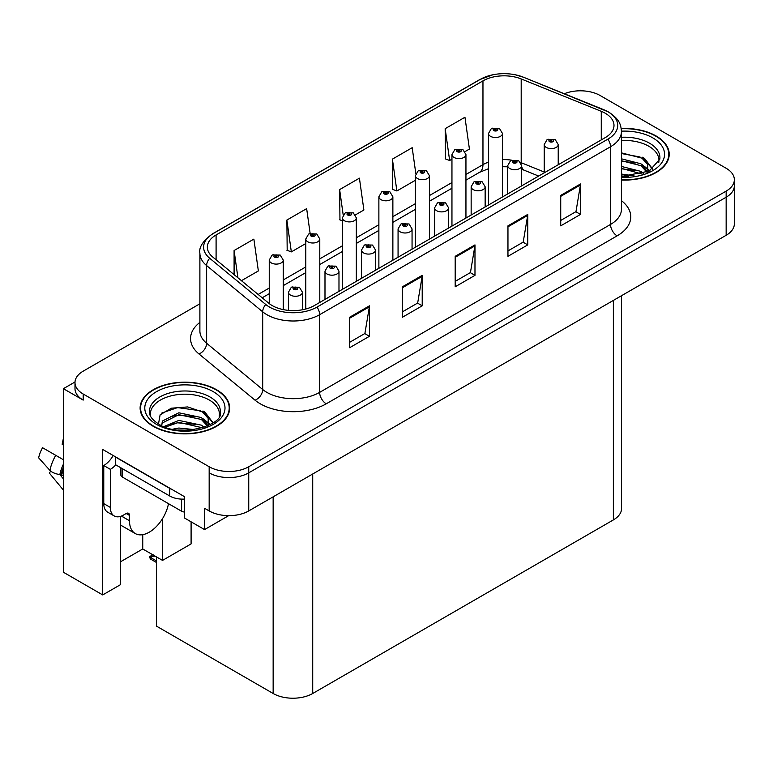 <?xml version="1.0" encoding="UTF-8"?>
<svg xmlns="http://www.w3.org/2000/svg" width="773" height="773" viewBox="0 0 773 773"><rect width="100%" height="100%" fill="white"/><g stroke="black" fill="none" stroke-linecap="round" stroke-linejoin="round"><path stroke-width="1.16" d="M75.01 381.978L63.396 388.684L63.396 572.242L102.703 594.93L102.703 449.461L184.361 496.604L184.361 517.929L204.545 529.582L204.545 508.257L209.164 510.924A27.983 16.156 0 0 0 248.742 510.924L726.156 235.292A27.983 16.156 0 0 0 734.35 223.87L734.35 185.791A27.983 16.156 0 0 1 726.156 197.212A27.983 16.156 0 0 0 734.35 185.791L734.35 179.694A27.983 16.156 0 0 0 726.156 168.272L600.167 95.533A27.983 16.156 0 0 0 564.329 93.726M228.673 515.659L204.545 529.582M581.441 90.818L580.388 90.199L579.325 90.818M199.888 303.789L83.184 371.166A27.983 16.156 0 0 0 74.991 382.587A27.983 16.156 0 0 0 83.184 394.017L209.164 466.747A27.983 16.156 0 0 0 248.742 466.747L248.742 472.844L726.156 197.212L248.742 472.844A27.983 16.156 0 0 1 209.164 472.844A27.983 16.156 0 0 0 248.742 472.844L248.742 510.924M63.396 388.684L83.184 400.105A27.983 16.156 0 0 1 74.991 388.684L74.991 382.587M621.56 295.682L621.56 508.489A27.983 16.156 180 0 1 613.366 519.92L312.717 693.487A27.983 16.156 180 0 1 273.149 693.487L156.397 626.082L156.397 556.85M120.317 561.913L142.744 548.975L162.533 560.396L191.095 543.902L191.095 521.814M120.317 516.441L120.317 584.765L102.703 594.93M162.533 560.396L162.533 518.635M142.744 548.975L142.744 534.665M621.453 180.051A44.776 25.847 0 0 0 669.215 154.252A44.776 25.847 0 0 0 656.103 135.98A44.776 25.847 0 0 0 621.202 128.473M216.556 389.747A44.776 25.847 0 0 0 167.76 384.142A44.776 25.847 0 0 0 140.116 408.028A44.776 25.847 0 0 0 153.228 426.31A44.776 25.847 0 0 0 202.024 431.914A44.776 25.847 0 0 0 229.668 408.028A44.776 25.847 0 0 0 216.556 389.747M140.58 410.405A44.776 25.847 0 0 0 140.425 411.072M605.249 113.245A29.847 17.238 180 0 1 613.994 125.429A29.847 17.238 180 0 1 605.249 137.613L314.369 305.548A29.847 17.238 180 0 1 268.811 303.248L212.749 257.023A29.847 17.238 180 0 1 207.348 247.138A29.847 17.238 180 0 1 216.092 234.953L482.961 80.875A29.847 17.238 180 0 1 521.195 78.943L601.268 111.312A29.847 17.238 180 0 1 605.249 113.245M607.887 111.718A33.577 19.383 0 0 0 603.404 109.544L523.331 77.174A33.577 19.383 0 0 0 515.262 74.778A33.577 19.383 0 0 0 492.874 74.778A33.577 19.383 0 0 0 480.323 79.348L213.454 233.427A33.577 19.383 0 0 0 209.686 258.259L265.757 304.485A33.577 19.383 0 0 0 317.007 307.074L607.887 139.14A33.577 19.383 0 0 0 607.887 111.718M349.657 317.239L349.657 347.705L369.446 336.284L369.446 305.818L349.657 317.239M349.657 342.304L364.895 333.501L369.368 306.833A7.459 4.309 -120 0 0 369.446 305.818M364.769 333.578L369.446 336.284M402.424 286.783L402.424 317.239L422.213 305.818L422.213 275.352L402.424 286.783M402.424 311.838L417.671 303.035L422.135 276.367A7.459 4.309 -120 0 0 422.213 275.352M417.536 303.113L422.213 305.818M560.725 195.385L560.725 225.851L580.513 214.421L580.513 183.955L560.725 195.385M560.725 220.44L575.972 211.647L580.436 184.969A7.459 4.309 -120 0 0 580.513 183.955M575.837 211.725L580.513 214.421M507.958 225.851L507.958 256.317L527.746 244.886L527.746 214.421L507.958 225.851M507.958 250.906L523.205 242.113L527.669 215.435A7.459 4.309 -120 0 0 527.746 214.421M523.07 242.191L527.746 244.886M455.191 256.317L455.191 286.783L474.98 275.352L474.98 244.886L455.191 256.317M455.191 281.372L470.438 272.569L474.902 245.901A7.459 4.309 -120 0 0 474.98 244.886M470.303 272.647L474.98 275.352M248.742 466.747L726.156 191.115A27.983 16.156 0 0 0 734.35 179.694M241.447 280.686L258.356 270.936L253.882 239.099L234.093 250.529L234.093 274.628M415.826 173.606L412.193 147.701L392.404 159.132L392.723 189.414M465.066 151.585L469.424 149.073L464.959 117.245L445.171 128.666L445.49 158.948M310.128 233.378L306.649 208.633L286.87 220.063L287.189 250.346M355.445 214.875L363.89 210.005L359.416 178.167L339.637 189.598L339.956 219.88M342.333 220.769L339.637 219.754M339.637 189.598L343.183 214.923M392.404 159.132L396.868 190.96L415.42 180.254M396.868 190.96L392.404 189.288M445.171 128.666L449.635 160.494L451.954 159.151M449.635 160.494L445.171 158.823M286.87 220.063L291.334 251.892L305.789 243.543M291.334 251.892L286.87 250.22M234.093 250.529L237.92 277.778M229.359 411.072A44.776 25.847 0 0 0 229.204 410.405M668.906 157.306A44.776 25.847 0 0 0 668.751 156.629M283.247 309.596L283.247 260.057A6.996 4.039 180 0 1 278.927 263.796A6.996 4.039 180 0 1 271.304 262.917A6.996 4.039 180 0 1 269.246 260.057L272.038 255.206A4.667 2.812 57.8 0 1 274.531 255.341A2.329 1.343 0 0 0 274.599 257.206A2.329 1.343 0 0 0 277.894 257.206A2.329 1.343 0 0 0 277.894 255.303A2.329 1.343 0 0 0 274.666 255.264L275.613 255.853A0.937 0.541 180 0 1 276.599 256.752A0.937 0.541 180 0 1 275.584 256.636L274.531 255.341M275.613 256.646L275.613 255.853M274.666 255.264A4.667 2.57 -117.9 0 0 272.492 254.945A4.667 2.57 -117.9 0 0 272.28 255.08M275.584 256.636A0.937 0.541 180 0 1 275.555 255.892M154.098 555.352L153.392 554.946L154.098 555.352M302.436 309.76L302.436 292.242A6.996 4.039 180 0 1 298.117 295.972A6.996 4.039 180 0 1 290.493 295.093A6.996 4.039 180 0 1 288.445 292.242L291.237 287.382A4.667 2.812 57.8 0 1 293.721 287.517A2.329 1.343 0 0 0 293.788 289.382A2.329 1.343 0 0 0 297.093 289.382A2.329 1.343 0 0 0 297.093 287.479A2.329 1.343 0 0 0 293.866 287.44L294.813 288.039A0.937 0.541 180 0 1 295.798 288.928A0.937 0.541 180 0 1 294.784 288.812L294.813 288.039M293.866 287.44A4.667 2.57 -117.9 0 0 291.682 287.121A4.667 2.57 -117.9 0 0 291.479 287.256M294.755 288.793L293.721 287.517M294.784 288.812A0.937 0.541 180 0 1 294.755 288.068M150.986 556.985L150.281 558.918L149.595 556.647L150.986 556.985L155.015 556.058M152.822 554.792L149.595 556.647M319.78 302.427L319.78 238.963A6.996 4.039 180 0 1 315.461 242.693A6.996 4.039 180 0 1 307.838 241.823A6.996 4.039 180 0 1 305.789 238.963L308.582 234.113A4.667 2.812 57.8 0 1 311.065 234.248A2.329 1.343 0 0 0 311.142 236.103A2.329 1.343 0 0 0 314.437 236.103A2.329 1.343 0 0 0 314.437 234.2A2.329 1.343 0 0 0 311.21 234.161L312.157 234.76A0.937 0.541 180 0 1 313.142 235.649A0.937 0.541 180 0 1 312.099 234.789L311.065 234.248M312.157 235.552L312.157 234.76M311.21 234.161A4.667 2.57 -117.9 0 0 309.026 233.852A4.667 2.57 -117.9 0 0 308.823 233.977M312.099 235.523L312.099 234.789M356.324 281.333L356.324 217.87A6.996 4.039 180 0 1 352.005 221.6A6.996 4.039 180 0 1 344.381 220.72A6.996 4.039 180 0 1 342.333 217.87L345.125 213.01A4.667 2.812 57.8 0 1 347.608 213.145A2.329 1.343 0 0 0 347.676 215.01A2.329 1.343 0 0 0 350.981 215.01A2.329 1.343 0 0 0 350.981 213.106A2.329 1.343 0 0 0 347.753 213.068L348.7 213.657A0.937 0.541 180 0 1 349.686 214.556A0.937 0.541 180 0 1 348.642 213.696L347.608 213.145M348.7 214.459L348.7 213.657M347.753 213.068A4.667 2.57 -117.9 0 0 345.57 212.749A4.667 2.57 -117.9 0 0 345.367 212.884M348.642 214.421L348.642 213.696M392.868 260.23L392.868 196.767A6.996 4.039 180 0 1 388.548 200.507A6.996 4.039 180 0 1 380.925 199.627A6.996 4.039 180 0 1 378.876 196.767L381.669 191.917A4.667 2.812 57.8 0 1 384.152 192.052A2.329 1.343 0 0 0 384.22 193.917A2.329 1.343 0 0 0 387.515 193.917A2.329 1.343 0 0 0 387.515 192.013A2.329 1.343 0 0 0 384.297 191.965L385.244 192.564A0.937 0.541 180 0 1 386.229 193.463A0.937 0.541 180 0 1 385.215 193.347L384.152 192.052M385.244 193.356L385.244 192.564M384.297 191.965A4.667 2.57 -117.9 0 0 382.113 191.656A4.667 2.57 -117.9 0 0 381.91 191.791M385.215 193.347A0.937 0.541 180 0 1 385.186 192.603M338.98 291.344L338.98 271.139A6.996 4.039 180 0 1 334.661 274.879A6.996 4.039 180 0 1 327.037 274A6.996 4.039 180 0 1 324.989 271.139L327.771 266.289A4.667 2.812 57.8 0 1 330.264 266.424A2.329 1.343 0 0 0 330.332 268.289A2.329 1.343 0 0 0 333.627 268.289A2.329 1.343 0 0 0 333.627 266.385A2.329 1.343 0 0 0 330.409 266.337L331.346 266.936A0.937 0.541 180 0 1 332.342 267.835A0.937 0.541 180 0 1 331.298 266.975L330.264 266.424M331.346 267.729L331.346 266.936M330.409 266.337A4.667 2.57 -117.9 0 0 328.225 266.028A4.667 2.57 -117.9 0 0 328.023 266.163M331.298 267.7L331.298 266.975M375.523 270.25L375.523 250.046A6.996 4.039 180 0 1 371.204 253.776A6.996 4.039 180 0 1 363.581 252.906A6.996 4.039 180 0 1 361.522 250.046L364.315 245.186A4.667 2.812 57.8 0 1 366.808 245.331A2.329 1.343 0 0 0 366.875 247.186A2.329 1.343 0 0 0 370.17 247.186A2.329 1.343 0 0 0 370.17 245.283A2.329 1.343 0 0 0 366.943 245.244L367.89 245.843A0.937 0.541 180 0 1 368.876 246.732A0.937 0.541 180 0 1 367.832 245.872L366.808 245.331M367.89 246.635L367.89 245.843M366.943 245.244A4.667 2.57 -117.9 0 0 364.769 244.935A4.667 2.57 -117.9 0 0 364.556 245.06M367.832 246.597L367.832 245.872M412.057 249.148L412.057 228.953A6.996 4.039 180 0 1 407.738 232.683A6.996 4.039 180 0 1 400.114 231.803A6.996 4.039 180 0 1 398.066 228.953L400.858 224.093A4.667 2.812 57.8 0 1 403.342 224.228A2.329 1.343 0 0 0 403.419 226.093A2.329 1.343 0 0 0 406.714 226.093A2.329 1.343 0 0 0 406.714 224.189A2.329 1.343 0 0 0 403.487 224.151L404.434 224.74A0.937 0.541 180 0 1 405.419 225.639A0.937 0.541 180 0 1 404.405 225.523L404.434 224.74M403.487 224.151A4.667 2.57 -117.9 0 0 401.303 223.832A4.667 2.57 -117.9 0 0 401.1 223.967M404.376 225.503L403.342 224.228M404.405 225.523A0.937 0.541 180 0 1 404.376 224.779M448.601 228.054L448.601 207.85A6.996 4.039 180 0 1 444.282 211.58A6.996 4.039 180 0 1 436.658 210.71A6.996 4.039 180 0 1 434.61 207.85L437.402 202.999A4.667 2.812 57.8 0 1 439.885 203.135A2.329 1.343 0 0 0 439.953 205A2.329 1.343 0 0 0 443.258 205A2.329 1.343 0 0 0 443.258 203.096A2.329 1.343 0 0 0 440.03 203.048L440.977 203.647A0.937 0.541 180 0 1 441.963 204.545A0.937 0.541 180 0 1 440.919 203.676L439.885 203.135M440.977 204.439L440.977 203.647M440.03 203.048A4.667 2.57 -117.9 0 0 437.847 202.739A4.667 2.57 -117.9 0 0 437.644 202.864M440.919 204.41L440.919 203.676M50.66 471.095L49.375 473.105L63.396 490.092M129.487 515.417L126.192 513.514A4.667 2.696 -60 0 1 128.521 513.282A4.667 2.696 -60 0 1 129.487 515.417L129.487 520.751A27.983 16.156 120 0 0 135.285 533.563A27.983 16.156 120 0 0 149.276 532.172A27.983 16.156 120 0 0 168.495 503.667M122.888 516.18L122.231 516.567L122.888 516.944L122.888 515.398M122.231 516.567A27.983 16.156 -60 0 1 122.24 515.717M63.396 475.897L59.84 474.574A10.262 4.194 -168.4 0 1 49.916 470.38L38.65 457.848A21.451 12.387 120 0 1 42.573 447.722L63.396 459.742M63.396 445.316A12.803 7.392 120 0 0 62.159 444.253L63.396 444.34M63.396 478.864L59.85 474.574A29.239 16.88 120 0 1 63.396 464.187M63.396 438.368L62.159 444.253M126.192 513.514L123.554 515.04A18.658 10.774 -60 0 1 114.22 515.958L107.631 512.151A18.658 10.774 -60 0 1 103.766 503.61L103.766 465.53A18.658 10.774 120 0 0 113.187 455.51M115.786 464.863A18.658 10.774 -60 0 1 110.355 469.346L103.766 465.53M114.22 515.958A18.658 10.774 -60 0 1 110.355 507.426L110.355 469.346M172.195 489.58A18.658 10.774 180 0 1 169.722 488.381L115.631 457.152A18.658 10.774 0 0 0 115.844 457.046M169.722 488.381L169.722 495.995A18.658 10.774 0 0 0 184.361 499.116M115.631 457.152L115.631 464.776L169.722 495.995M621.453 140.493A34.514 19.924 180 0 1 648.847 146.261A34.514 19.924 180 0 1 658.751 162.514M647.832 171.78L647.716 164.533L641.976 158.156L621.453 152.87M621.25 128.743A44.312 25.577 180 0 1 655.775 136.164A44.312 25.577 180 0 1 668.751 154.252A44.312 25.577 180 0 1 621.453 179.78M621.453 174.06L634.053 175.829M621.453 175.964L628.497 176.428M621.453 166.446L640.933 171.393L643.648 173.481M621.453 168.35L641.996 174.022M621.453 158.823L640.933 163.779L647.474 171.944M621.453 160.726L640.933 165.683L646.904 172.205M621.453 153.537L640.025 156.987M642.092 157.963L644.508 159.335L652.47 169.142M621.453 161.151L635.319 162.939M644.982 167.258L649.349 171.026M621.453 168.775L635.319 170.553M621.453 176.389L626.217 176.534M642.518 157.228L644.508 158.388L652.644 169.026M642.305 164.736L649.89 170.727M150.58 416.28A34.514 19.924 180 0 1 169.973 396.153A34.514 19.924 180 0 1 209.299 400.028A34.514 19.924 180 0 1 219.203 416.28M208.285 425.556L208.159 418.309L202.429 411.932L187.684 406.927L171.306 408.212L160.117 414.84L158.494 423.962M216.227 389.94A44.312 25.577 180 0 1 229.204 408.028A44.312 25.577 180 0 1 201.85 431.663A44.312 25.577 180 0 1 153.566 426.116A44.312 25.577 180 0 1 140.58 408.028A44.312 25.577 180 0 1 167.934 384.394A44.312 25.577 180 0 1 216.227 389.94M172.833 429.179L178.853 428.029L194.496 429.604M178.312 429.991L188.95 430.203M163.837 426.57L178.853 420.415L201.386 425.169L204.091 427.256M165.296 427.121L178.853 422.319L202.439 427.798M161.731 425.662L162.369 421.043L178.853 412.792L201.386 417.546L207.918 425.72M161.644 425.179L162.369 422.947L178.853 414.695L201.386 419.449L207.357 425.971M120.868 467.791L120.868 475.057A4.667 2.696 0 0 0 122.231 476.96L181.597 511.233A4.667 2.696 0 0 0 184.361 511.997M161.924 412.975L177.548 407.603L200.468 410.763M202.536 411.738L204.951 413.111L212.923 422.918M170.746 416.531L177.548 415.217L195.772 416.715M205.425 421.034L209.792 424.792M170.746 424.155L177.548 422.831L195.772 424.329M180.737 430.194L186.67 430.31M202.961 411.004L204.951 412.154L213.097 422.792M202.748 418.512L210.343 424.503M429.411 239.137L429.411 175.674A6.996 4.039 180 0 1 425.092 179.404A6.996 4.039 180 0 1 417.468 178.524A6.996 4.039 180 0 1 415.42 175.674L418.203 170.814A4.667 2.812 57.8 0 1 420.696 170.959A2.329 1.343 0 0 0 420.763 172.814A2.329 1.343 0 0 0 424.058 172.814A2.329 1.343 0 0 0 424.058 170.91A2.329 1.343 0 0 0 420.841 170.872L421.778 171.471A0.937 0.541 180 0 1 422.773 172.36A0.937 0.541 180 0 1 421.72 171.5L420.696 170.959M421.778 172.263L421.778 171.471M420.841 170.872A4.667 2.57 -117.9 0 0 418.657 170.562A4.667 2.57 -117.9 0 0 418.454 170.688M421.72 172.224L421.72 171.5M465.945 218.034L465.945 154.581A6.996 4.039 180 0 1 461.626 158.31A6.996 4.039 180 0 1 454.002 157.431A6.996 4.039 180 0 1 451.954 154.581L454.746 149.72A4.667 2.812 57.8 0 1 457.23 149.856A2.329 1.343 0 0 0 457.307 151.721A2.329 1.343 0 0 0 460.602 151.721A2.329 1.343 0 0 0 460.602 149.817A2.329 1.343 0 0 0 457.374 149.778L458.321 150.368A0.937 0.541 180 0 1 459.307 151.266A0.937 0.541 180 0 1 458.263 150.406L457.23 149.856M458.321 151.17L458.321 150.368M457.374 149.778A4.667 2.57 -117.9 0 0 455.2 149.46A4.667 2.57 -117.9 0 0 454.988 149.595M458.263 151.131L458.263 150.406M502.489 196.941L502.489 133.478A6.996 4.039 180 0 1 498.17 137.208A6.996 4.039 180 0 1 490.546 136.338A6.996 4.039 180 0 1 488.497 133.478L491.29 128.627A4.667 2.812 57.8 0 1 493.773 128.762A2.329 1.343 0 0 0 493.841 130.627A2.329 1.343 0 0 0 497.145 130.627A2.329 1.343 0 0 0 497.145 128.714A2.329 1.343 0 0 0 493.918 128.676L494.865 129.275A0.937 0.541 180 0 1 495.851 130.173A0.937 0.541 180 0 1 494.836 130.048L493.773 128.762M494.865 130.067L494.865 129.275M493.918 128.676A4.667 2.57 -117.9 0 0 491.734 128.366A4.667 2.57 -117.9 0 0 491.531 128.492M494.836 130.048A0.937 0.541 180 0 1 494.807 129.304M485.144 206.961L485.144 186.757A6.996 4.039 180 0 1 480.825 190.487A6.996 4.039 180 0 1 473.202 189.607A6.996 4.039 180 0 1 471.153 186.757L473.946 181.897A4.667 2.812 57.8 0 1 476.429 182.042A2.329 1.343 0 0 0 476.497 183.897A2.329 1.343 0 0 0 479.791 183.897A2.329 1.343 0 0 0 479.791 181.993A2.329 1.343 0 0 0 476.574 181.955L477.521 182.554A0.937 0.541 180 0 1 478.506 183.443A0.937 0.541 180 0 1 477.463 182.583L476.429 182.042M477.521 183.346L477.521 182.554M476.574 181.955A4.667 2.57 -117.9 0 0 474.39 181.636A4.667 2.57 -117.9 0 0 474.187 181.771M477.463 183.307L477.463 182.583M521.688 185.858L521.688 165.654A6.996 4.039 180 0 1 517.369 169.393A6.996 4.039 180 0 1 509.745 168.514A6.996 4.039 180 0 1 507.697 165.654L510.48 160.803A4.667 2.812 57.8 0 1 512.972 160.939A2.329 1.343 0 0 0 513.04 162.803A2.329 1.343 0 0 0 516.335 162.803A2.329 1.343 0 0 0 516.335 160.9A2.329 1.343 0 0 0 513.117 160.861L514.055 161.451A0.937 0.541 180 0 1 515.05 162.349A0.937 0.541 180 0 1 514.026 162.233L514.055 161.451M513.117 160.861A4.667 2.57 -117.9 0 0 510.934 160.542A4.667 2.57 -117.9 0 0 510.731 160.678M513.997 162.214L512.972 160.939M514.026 162.233A0.937 0.541 180 0 1 513.997 161.489M558.222 164.765L558.222 144.561A6.996 4.039 180 0 1 553.903 148.29A6.996 4.039 180 0 1 546.279 147.421A6.996 4.039 180 0 1 544.231 144.561L547.023 139.7A4.667 2.812 57.8 0 1 549.506 139.845A2.329 1.343 0 0 0 549.584 141.701A2.329 1.343 0 0 0 552.879 141.701A2.329 1.343 0 0 0 552.879 139.797A2.329 1.343 0 0 0 549.651 139.758L550.598 140.357A0.937 0.541 180 0 1 551.584 141.246A0.937 0.541 180 0 1 550.54 140.386L549.506 139.845M550.598 141.15L550.598 140.357M549.651 139.758A4.667 2.57 -117.9 0 0 547.477 139.449A4.667 2.57 -117.9 0 0 547.265 139.575M550.54 141.121L550.54 140.386M726.156 235.292L726.156 191.115M209.164 510.924L209.164 466.747M312.717 693.487L312.717 473.984M613.366 519.92L613.366 300.417M273.149 693.487L273.149 496.836M621.453 200.671A46.641 26.929 180 0 1 617.125 235.862L326.245 403.806A9.324 5.382 60 0 1 319.645 392.375L610.525 224.441A37.317 21.538 0 0 0 621.453 209.203L621.453 131.516A37.317 21.538 180 0 1 610.525 146.754A9.324 5.382 -120 0 0 607.887 139.14M326.245 403.806A46.641 26.929 180 0 1 260.288 403.806A46.641 26.929 180 0 1 255.061 400.201L198.99 353.976A46.641 26.929 180 0 1 199.888 322.38M266.878 392.375A37.317 21.538 0 0 0 319.645 392.375L319.645 314.688A37.317 21.538 180 0 1 262.694 311.819L206.633 265.583A37.317 21.538 180 0 1 199.888 253.225L199.888 330.912A37.317 21.538 0 0 0 206.633 343.27L262.694 389.505A37.317 21.538 0 0 0 266.878 392.375M603.984 109.785A9.324 4.367 112 0 0 603.694 109.64A9.324 4.367 112 0 0 603.404 109.544M492.874 74.778L479.618 79.648A9.324 5.382 60 0 1 480.323 79.348M213.454 233.427A9.324 5.382 -120 0 0 212.749 233.726C203.009 240.761 198.729 247.263 199.888 253.225M209.686 258.259A9.324 6.242 129.5 0 0 206.633 265.583L206.633 343.27A9.324 6.242 -50.5 0 1 198.99 353.976M523.891 77.397A9.324 4.367 112 0 0 523.621 77.271A9.324 4.367 112 0 0 523.331 77.174M265.757 304.485A9.324 6.242 129.5 0 0 262.694 311.819L262.694 389.505A9.324 6.242 -50.5 0 1 255.061 400.201M317.007 307.074A9.324 5.382 60 0 1 319.645 314.688L610.525 146.754L610.525 224.441A9.324 5.382 60 0 0 617.125 235.862M83.184 394.017L83.184 400.105M216.092 234.953L216.092 259.776M601.268 111.312L601.268 139.913M521.195 78.943L521.195 162.717A29.847 17.238 0 0 0 520.702 162.523M544.231 172.031L521.195 162.717A16.793 7.865 -68 0 0 521.205 163.422M511.736 160.185A29.847 17.238 0 0 0 502.489 159.625M488.497 162.137A29.847 17.238 0 0 0 482.961 164.649L465.945 174.476M482.961 80.875L482.961 164.649A16.793 9.691 60 0 1 479.482 172.34L465.945 180.157M451.954 182.554L429.411 195.569M415.42 203.647L392.868 216.672M378.876 224.75L356.324 237.765M342.333 245.843L319.78 258.858M305.789 266.936L283.247 279.961M269.246 288.039L258.143 294.455M538.665 176.06L524.529 170.35A16.793 7.865 -68 0 1 521.688 166.639M455.191 257.283L474.902 245.901M507.958 226.818L527.669 215.435M560.725 196.352L580.436 184.969M402.424 287.74L422.135 276.367M349.657 318.205L369.368 306.833M156.397 560.869L150.986 557.748M129.487 520.751L122.888 516.944M63.396 469.308A27.983 16.156 120 0 0 61.792 474.97M55.753 455.336A31.906 18.426 120 0 0 49.916 470.38M63.396 467.24A28.292 16.339 120 0 0 61.086 474.748M110.355 507.426L103.766 503.61M621.453 137.275A35.471 20.475 180 0 1 649.523 143.198A35.471 20.475 180 0 1 659.823 159.151L649.194 171.104L621.453 176.486M621.453 131.159A40.109 23.161 180 0 1 652.808 137.884A40.109 23.161 180 0 1 660.905 163.905A40.109 23.161 180 0 1 621.453 177.346M648.837 146.29A36.379 21.006 180 0 1 649.494 146.638M149.518 412.917A35.471 20.475 180 0 1 170.147 392.829A35.471 20.475 180 0 1 209.976 396.974A35.471 20.475 180 0 1 220.276 412.917C223.513 424.899 179.481 438.407 158.861 424.174C148.851 417.536 149.836 413.69 149.518 412.917M213.251 391.65A40.109 23.161 180 0 1 213.251 424.406A40.109 23.161 180 0 1 156.532 424.406A40.109 23.161 180 0 1 156.532 391.65A40.109 23.161 180 0 1 213.251 391.65M209.28 400.056A36.379 21.006 180 0 1 209.937 400.414M181.597 511.233L181.597 499.126M122.231 476.96L122.231 468.583M621.453 131.516C620.835 125.11 620.313 119.825 608.593 112.017L523.621 77.271L515.262 74.778M479.618 79.648L212.749 233.726M524.529 170.35L521.688 169.316M507.697 166.804L502.489 166.717M488.497 168.707L479.482 172.34M451.954 188.235L429.411 201.251M415.42 209.328L392.868 222.344M378.876 230.422L356.324 243.447M342.333 251.525L319.78 264.54M305.789 272.618L283.247 285.633M269.246 293.721L262.192 297.789M283.247 260.057L280.222 255.071L272.492 254.945M269.246 303.605L269.246 260.057M302.436 292.242L299.422 287.247L291.682 287.121M288.445 310.369L288.445 292.242M156.397 562.444L150.281 558.918M319.78 238.963L316.766 233.977L309.026 233.852M305.789 309.007L305.789 238.963M356.324 217.87L353.309 212.875L345.57 212.749M342.333 289.411L342.333 217.87M392.868 196.767L389.853 191.781L382.113 191.656M378.876 268.308L378.876 196.767M338.98 271.139L335.965 266.154L328.225 266.028M324.989 299.422L324.989 271.139M375.523 250.046L372.499 245.051L364.769 244.935M361.522 278.328L361.522 250.046M412.057 228.953L409.043 223.957L401.303 223.832M398.066 257.225L398.066 228.953M448.601 207.85L445.586 202.864L437.847 202.739M434.61 236.132L434.61 207.85M135.285 533.563L120.317 524.925M668.751 154.252L668.751 157.982M229.204 408.028L229.204 411.748M140.58 408.028L140.58 411.748M429.411 175.674L426.396 170.678L418.657 170.562M415.42 247.215L415.42 175.674M465.945 154.581L462.93 149.585L455.2 149.46M451.954 226.112L451.954 154.581M502.489 133.478L499.474 128.492L491.734 128.366M488.497 205.019L488.497 133.478M485.144 186.757L482.13 181.761L474.39 181.636M471.153 215.039L471.153 186.757M521.688 165.654L518.673 160.668L510.934 160.542M507.697 193.936L507.697 165.654M558.222 144.561L555.207 139.565L547.477 139.449M544.231 172.843L544.231 144.561"/></g></svg>
